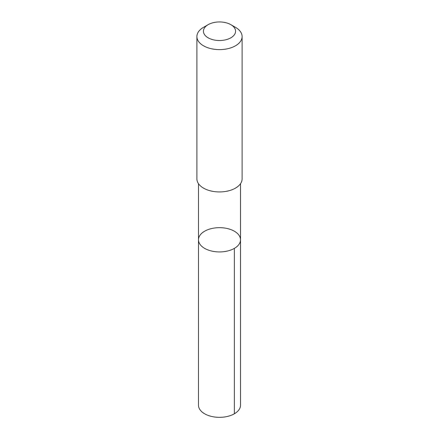 <?xml version="1.0" encoding="UTF-8"?>
<svg xmlns="http://www.w3.org/2000/svg" width="439" height="439" viewBox="0 0 439 439"><rect width="100%" height="100%" fill="white"/><g stroke="black" fill="none" stroke-linecap="round" stroke-linejoin="round"><path stroke-width="0.66" d="M238.547 234.667A21.017 12.133 180 0 1 240.517 239.798A21.017 12.133 180 0 1 219.5 251.931A21.017 12.133 180 0 1 198.483 239.798A21.017 12.133 180 0 1 214.951 227.951A21.017 12.133 180 0 1 238.547 234.667M198.477 405.202A21.023 12.138 0 0 0 200.447 410.328A21.023 12.138 0 0 0 224.049 417.05A21.023 12.138 0 0 0 240.523 405.202L240.517 239.798A21.017 12.133 180 0 1 219.5 251.931A21.017 12.133 180 0 1 198.483 239.798L198.477 405.202M208.13 24.672L203.515 27.333A22.603 13.049 0 0 0 196.897 36.563L196.897 178.887A22.603 13.049 0 0 0 199.015 184.407A22.603 13.049 0 0 0 224.395 191.629A22.603 13.049 0 0 0 242.103 178.887L242.103 36.563A22.603 13.049 0 0 0 235.485 27.333L230.87 24.672A16.078 9.285 0 0 0 208.13 24.672A16.078 9.285 0 0 0 204.925 35.158A16.078 9.285 0 0 0 228.724 38.841A16.078 9.285 0 0 0 230.87 24.672M196.897 36.563A22.603 13.049 0 0 0 199.015 42.078A22.603 13.049 0 0 0 224.395 49.305A22.603 13.049 0 0 0 242.103 36.563M234.366 248.381L234.366 413.785M198.483 183.694L198.483 239.798M240.517 183.694L240.517 239.798"/></g></svg>
